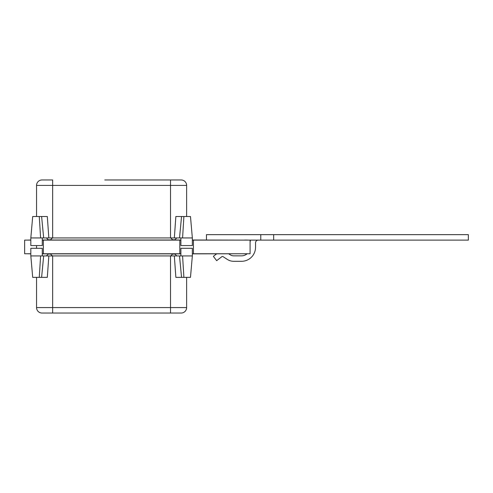 <?xml version="1.0" encoding="UTF-8"?>
<svg xmlns="http://www.w3.org/2000/svg" width="493" height="493" viewBox="0 0 493 493"><rect width="100%" height="100%" fill="white"/><g stroke="black" fill="none" stroke-linecap="round" stroke-linejoin="round"><path stroke-width="0.74" d="M230.237 254.813L228.758 253.858L230.237 254.813A6.44 6.44 0 0 0 233.744 255.855A6.44 6.44 0 0 1 230.237 254.813A6.44 6.44 0 0 0 233.744 255.855A6.44 6.44 0 0 1 230.237 254.813M258.27 240.116A2.724 2.724 0 0 0 255.54 242.839L255.54 247.264A14.044 14.044 0 0 1 241.502 261.308L233.744 261.308A11.894 11.894 0 0 1 227.273 259.392L223.021 256.631A0.986 0.986 0 0 0 221.881 256.674L216.673 260.668L213.358 256.335L216.6 253.858M241.502 255.855A8.591 8.591 0 0 0 247.067 253.803A8.591 8.591 0 0 1 241.502 255.855A8.591 8.591 0 0 0 247.067 253.803A8.591 8.591 0 0 1 241.502 255.855L233.744 255.855M244.633 253.803L247.32 253.747M30.825 240.116L24.65 240.116L24.65 253.747L30.825 253.747M180.9 240.116L42.275 240.116M273.664 240.116L273.664 234.662L468.35 234.662L468.35 240.116L192.35 240.116M43.366 240.116L43.366 253.747L42.275 253.747M179.809 240.116L179.809 253.747L43.366 253.747M193.441 240.116L193.441 253.747L192.35 253.747M180.9 253.747L179.809 253.747M250.087 240.116L250.087 253.747L193.441 253.747M247.32 240.06L244.633 240.06M30.825 253.858L27.374 253.747M244.633 253.747L192.35 253.858L192.35 255.929L192.35 248.293L180.9 248.293L180.9 255.929M180.9 253.858L42.275 253.858L42.275 255.929L42.275 248.293L30.825 248.293L30.825 255.929L48.838 255.929L47.31 277.362L41.615 277.362L47.31 277.362L41.615 277.362L43.661 255.929M27.374 240.116L30.825 240.005L30.825 237.934L43.661 237.934L41.615 216.501L47.31 216.501L48.838 237.934L174.337 237.934L175.859 216.501L181.553 216.501L175.859 216.501L181.553 216.501L179.514 237.934L174.337 237.934M42.275 240.005L180.9 240.005L180.9 237.934L180.9 245.563L192.35 245.563L192.35 237.934L179.514 237.934M192.35 240.005L244.633 240.116M50.261 253.858A1.091 1.091 0 0 1 50.557 254.068L48.277 254.068A1.091 1.091 0 0 1 48.573 253.858M172.914 253.858A1.091 1.091 0 0 0 172.618 254.068L174.892 254.068A1.091 1.091 0 0 0 174.596 253.858A1.091 1.091 0 0 1 174.892 254.068L176.753 255.929M172.618 254.068L170.757 255.929M48.277 254.068L46.416 255.929M50.557 254.068L52.418 255.929M174.337 255.929L179.514 255.929L181.553 277.362L175.859 277.362L174.337 255.929L48.838 255.929M179.514 255.929L192.35 255.929L190.477 277.362L183.901 277.362L182.576 255.929M36.55 307.583L170.523 307.583L170.523 313.037L181.171 313.037L42.004 313.037A5.454 5.454 0 0 1 36.55 307.583L36.55 277.362M170.523 255.929L170.523 307.583L186.625 307.583A5.454 5.454 0 0 1 181.171 313.037A5.454 5.454 0 0 0 186.625 307.583L186.625 277.362M181.553 277.362L183.901 277.362M30.825 255.929L32.698 277.362L41.615 277.362M48.277 239.795A1.091 1.091 0 0 0 48.573 240.005A1.091 1.091 0 0 1 48.277 239.795L46.416 237.934L48.277 239.795L50.557 239.795L52.418 237.934M174.596 240.005A1.091 1.091 0 0 0 174.892 239.795L172.618 239.795L170.757 237.934L172.618 239.795A1.091 1.091 0 0 0 172.914 240.005M174.892 239.795L176.753 237.934M42.275 237.934L42.275 245.563L30.825 245.563L30.825 237.934L32.698 216.501L39.274 216.501L40.599 237.934M181.553 216.501L190.477 216.501L192.35 237.934M48.838 237.934L43.661 237.934M104.769 179.963L181.171 179.963A5.454 5.454 0 0 1 186.625 185.417L36.55 185.417L36.55 216.501M41.615 216.501L39.274 216.501M186.625 185.417L186.625 216.501M181.171 179.963L118.406 179.963M42.004 179.963A5.454 5.454 0 0 0 36.55 185.417A5.454 5.454 0 0 1 42.004 179.963L52.652 179.963L52.652 237.934M241.502 261.308L233.744 261.308M273.664 234.662L206.462 234.662L206.462 240.005M260.779 240.116L260.779 234.662M250.555 240.116A8.178 8.178 0 0 0 250.087 242.839M223.021 256.631A0.986 0.986 0 0 0 221.881 256.674M36.55 245.563L36.55 248.293M52.652 313.037L52.652 255.929M39.274 277.362L40.599 255.929M170.523 179.963L170.523 237.934M183.901 216.501L182.576 237.934"/></g></svg>
